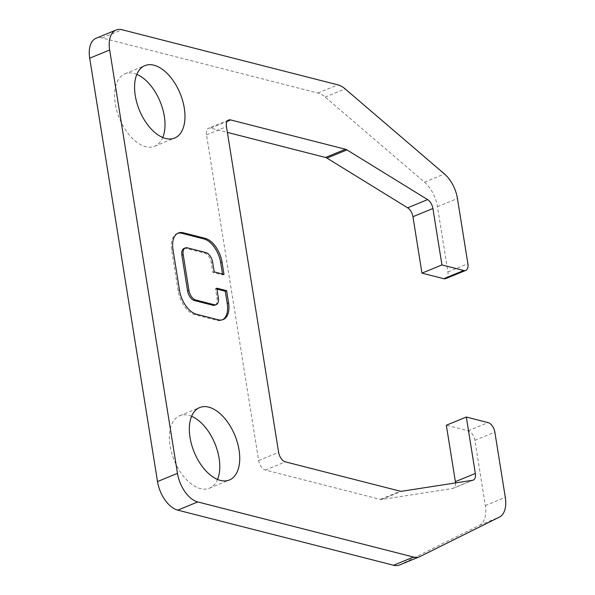 <?xml version="1.0" encoding="UTF-8"?>
<svg xmlns="http://www.w3.org/2000/svg" width="595" height="595" viewBox="0 0 595 595"><rect width="100%" height="100%" fill="white"/><g stroke="black" fill="none" stroke-linecap="round" stroke-linejoin="round"><path stroke-width="0.45" stroke-dasharray="2.98 2.23" d="M177.704 233.322A21.747 12.227 67.7 0 0 177.027 233.56A21.747 12.227 67.7 0 0 171.665 250.197L178.188 290.933A21.747 12.227 67.7 0 0 195.071 314.762L216.87 320.333A21.747 12.227 67.7 0 0 221.868 320.095A21.747 12.227 67.7 0 0 222.523 319.79M184.011 248.487A8.702 4.894 -112.3 0 1 186.012 248.398L204.539 253.128A8.702 4.894 -112.3 0 1 211.285 262.663L212.854 272.443L222.664 274.95L222.515 274.027M222.664 274.95L223.995 274.399M212.854 272.443L214.185 271.9M216.944 289.103L215.464 288.724L217.034 298.512A8.702 4.894 -112.3 0 1 214.884 305.168M215.464 288.724L216.796 288.181M399.55 564.967A26.098 14.674 67.7 0 0 400.093 564.729L479.444 525.303A26.098 14.674 67.7 0 0 485.334 505.579L474.884 440.33A8.702 4.894 67.7 0 0 468.131 430.795L446.339 425.232M455.517 482.924A8.702 4.894 -112.3 0 1 453.234 488.309A8.702 4.894 -112.3 0 1 452.594 488.488L381.648 499.48A8.702 4.894 -112.3 0 1 380.287 499.398L265.407 470.057A8.702 4.894 -112.3 0 1 258.654 460.53L206.495 134.879A8.702 4.894 -112.3 0 1 208.637 128.222A8.702 4.894 -112.3 0 1 210.637 128.126L227.379 132.402M445.774 278.609A8.702 4.894 67.7 0 0 447.916 271.952L437.466 206.703A26.098 14.674 67.7 0 0 424.48 182.159L325.19 97.111A26.098 14.674 67.7 0 0 317.916 93.058L102.132 37.954A26.098 14.674 67.7 0 0 96.122 38.236M136.828 74.382A39.151 22.008 67.7 0 0 133.935 73.401A39.151 22.008 67.7 0 0 124.928 73.825A39.151 22.008 67.7 0 0 119.446 118.398A39.151 22.008 67.7 0 0 154.678 146.251A39.151 22.008 67.7 0 0 162.755 137.497M191.597 416.314A39.151 22.008 67.7 0 0 188.704 415.332A39.151 22.008 67.7 0 0 179.697 415.756A39.151 22.008 67.7 0 0 174.216 460.329A39.151 22.008 67.7 0 0 209.447 488.183A39.151 22.008 67.7 0 0 217.525 479.429M178.188 290.933L179.519 290.39M195.071 314.762L196.402 314.22M171.665 250.197L172.996 249.655M211.285 262.663L212.616 262.112M204.539 253.128L205.87 252.578M186.012 248.398L187.343 247.847M217.034 298.512L218.365 297.961M216.87 320.333L218.201 319.783M400.093 564.729L420.055 556.526M479.444 525.303L499.413 517.1M485.334 505.579L505.304 497.375M474.884 440.33L494.854 432.126M468.131 430.795L488.101 422.599M452.594 488.488L472.564 480.284M381.648 499.48L401.618 491.277M380.287 499.398L400.249 491.195M265.407 470.057L285.377 461.861M258.654 460.53L278.624 452.326M206.495 134.879L226.464 126.675M210.637 128.126L227.112 121.358M447.916 271.952L467.886 263.749M437.466 206.703L457.436 198.499M424.48 182.159L444.45 173.956M325.19 97.111L345.159 88.908M317.916 93.058L337.886 84.854M102.132 37.954L122.094 29.75M177.027 233.56L178.359 233.009M221.868 320.095L223.199 319.552M473.204 480.113L453.234 488.309M228.606 120.019L208.637 128.222M154.678 146.251L174.647 138.055M124.928 73.825L144.897 65.621M209.447 488.183L229.417 479.987M179.697 415.756L199.667 407.553"/><path stroke-width="0.89" d="M109.666 50.002L177.474 473.345A26.098 14.674 67.7 0 0 197.733 501.942L413.518 557.046A26.098 14.674 67.7 0 0 419.52 556.764A26.098 14.674 67.7 0 0 420.055 556.526L499.413 517.1A26.098 14.674 67.7 0 0 505.304 497.375L494.854 432.126A8.702 4.894 67.7 0 0 488.101 422.599L466.309 417.028L475.346 473.456A8.702 4.894 -112.3 0 1 473.204 480.113A8.702 4.894 -112.3 0 1 472.564 480.284L401.618 491.277A8.702 4.894 -112.3 0 1 400.249 491.195L285.377 461.861A8.702 4.894 -112.3 0 1 278.624 452.326L226.464 126.675A8.702 4.894 -112.3 0 1 228.606 120.019A8.702 4.894 -112.3 0 1 230.607 119.93L345.487 149.263A8.702 4.894 -112.3 0 1 346.937 149.903L427.612 199.608A8.702 4.894 -112.3 0 1 432.907 208.503L441.944 264.931L463.736 270.494A8.702 4.894 67.7 0 0 465.744 270.405A8.702 4.894 67.7 0 0 467.886 263.749L457.436 198.499A26.098 14.674 67.7 0 0 444.45 173.956L345.159 88.908A26.098 14.674 67.7 0 0 337.886 84.854L122.094 29.75A26.098 14.674 67.7 0 0 116.092 30.033A26.098 14.674 67.7 0 0 109.666 50.002L89.696 58.198L157.504 481.548A26.098 14.674 67.7 0 0 177.764 510.146L393.548 565.25A26.098 14.674 67.7 0 0 399.55 564.967L419.52 556.764M196.402 314.22L218.201 319.783A21.747 12.227 67.7 0 0 223.199 319.552A21.747 12.227 67.7 0 0 228.562 302.907L226.606 290.687L216.796 288.181L218.365 297.961A8.702 4.894 -112.3 0 1 216.216 304.618A8.702 4.894 -112.3 0 1 214.215 304.714L195.688 299.984A8.702 4.894 -112.3 0 1 188.942 290.449L183.193 254.601A8.702 4.894 -112.3 0 1 185.343 247.944A8.702 4.894 -112.3 0 1 187.343 247.847L205.87 252.578A8.702 4.894 -112.3 0 1 212.616 262.112L214.185 271.9L223.995 274.399L222.039 262.179A21.747 12.227 67.7 0 0 205.156 238.342L183.357 232.779A21.747 12.227 67.7 0 0 178.359 233.009A21.747 12.227 67.7 0 0 172.996 249.655L179.519 290.39A21.747 12.227 67.7 0 0 196.402 314.22M153.904 65.205A39.151 22.008 67.7 0 0 144.897 65.621A39.151 22.008 67.7 0 0 139.416 110.201A39.151 22.008 67.7 0 0 174.647 138.055A39.151 22.008 67.7 0 0 182.658 100.763A39.151 22.008 67.7 0 0 153.904 65.205M208.674 407.136A39.151 22.008 67.7 0 0 199.667 407.553A39.151 22.008 67.7 0 0 194.186 452.133A39.151 22.008 67.7 0 0 229.417 479.987A39.151 22.008 67.7 0 0 237.427 442.695A39.151 22.008 67.7 0 0 208.674 407.136M222.515 274.027L220.708 262.722A21.747 12.227 67.7 0 0 203.825 238.893L182.025 233.322A21.747 12.227 67.7 0 0 177.704 233.322M216.216 304.618L214.884 305.168A8.702 4.894 -112.3 0 1 212.884 305.257L194.357 300.527A8.702 4.894 -112.3 0 1 187.611 291L181.862 255.143A8.702 4.894 -112.3 0 1 184.011 248.487L185.343 247.944M222.523 319.79A21.747 12.227 67.7 0 0 227.231 303.457L225.274 291.23L216.944 289.103M225.274 291.23L226.606 290.687M455.517 482.924A8.702 4.894 -112.3 0 0 455.376 481.653L446.339 425.232L466.309 417.028M227.379 132.402L325.517 157.467A8.702 4.894 -112.3 0 1 326.967 158.106L407.642 207.811A8.702 4.894 -112.3 0 1 412.937 216.706L421.974 273.135L441.944 264.931M421.974 273.135L443.773 278.698A8.702 4.894 67.7 0 0 445.774 278.609L465.744 270.405M116.092 30.033L96.122 38.236A26.098 14.674 67.7 0 0 89.696 58.198M162.755 137.497A39.151 22.008 67.7 0 0 160.159 101.678A39.151 22.008 67.7 0 0 136.828 74.382M217.525 479.429A39.151 22.008 67.7 0 0 214.929 443.61A39.151 22.008 67.7 0 0 191.597 416.314M182.025 233.322L183.357 232.779M203.825 238.893L205.156 238.342M220.708 262.722L222.039 262.179M181.862 255.143L183.193 254.601M187.611 291L188.942 290.449M194.357 300.527L195.688 299.984M212.884 305.257L214.215 304.714M227.231 303.457L228.562 302.907M157.504 481.548L177.474 473.345M177.764 510.146L197.733 501.942M393.548 565.25L413.518 557.046M455.376 481.653L475.346 473.456M227.112 121.358L230.607 119.93M325.517 157.467L345.487 149.263M326.967 158.106L346.937 149.903M407.642 207.811L427.612 199.608M412.937 216.706L432.907 208.503M443.773 278.698L463.736 270.494"/></g></svg>
